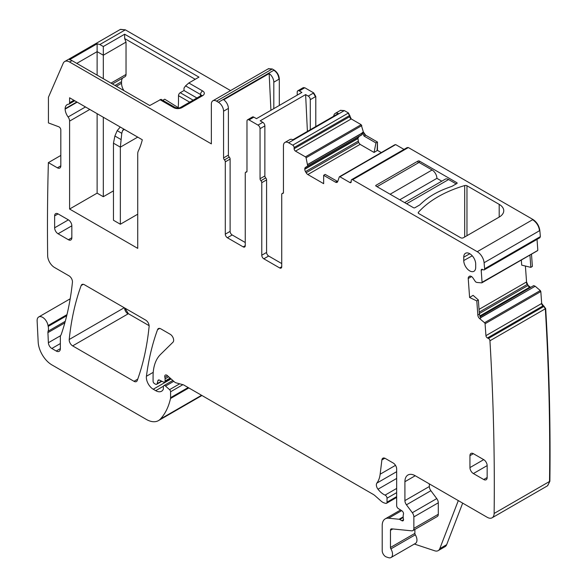 <?xml version="1.0" encoding="UTF-8"?>
<svg xmlns="http://www.w3.org/2000/svg" width="587" height="587" viewBox="0 0 587 587"><rect width="100%" height="100%" fill="white"/><g stroke="black" fill="none" stroke-linecap="round" stroke-linejoin="round"><path stroke-width="0.88" d="M230.559 90.589L125.325 29.834L120.284 29.453M279.317 105.455L279.317 79.01C279.016 75.209 277.291 72.23 274.158 70.066L272.265 68.98L268.45 68.716M315.791 126.543L315.791 96.488L313.729 92.915L304.785 87.749L303.163 87.72M381.279 152.576L377.456 150.367L377.456 142.025L365.65 135.208L363.353 131.965L361.159 124.671L351.231 118.941L348.48 112.983L344.356 110.598L340.541 110.341M377.456 150.367L374.08 152.444L360.102 144.373L358.591 142.465L306.143 172.747A3.405 1.966 -120 0 0 307.845 174.544L323.65 183.672L323.65 175.322L325.139 174.398L337.73 181.559M377.456 142.025L377.111 150.565M404.003 149.406L395.675 144.6L394.677 144.967M539.791 237.742L540.37 236.612L539.835 230.537C539.108 225.753 536.826 222.077 532.989 219.509L408.354 147.55L407.224 147.579M469.673 276.161L469.373 276.338A3.405 1.966 -120 0 1 469.519 276.235A3.405 1.966 -120 0 1 471.009 276.294L471.251 276.411A3.405 1.966 -120 0 1 473.012 278.062L475.558 281.848L476.835 282.442L481.656 282.861A0.976 0.565 -120 0 0 481.868 282.817A0.976 0.565 -120 0 0 482.066 282.303L537.399 250.678L537.809 250.121L537.032 239.371M531.484 254.171L532.38 266.417L530.831 267.364L529.936 255.066M530.633 287.373L528.117 285.421L526.554 281.951L525.402 266.036M547.678 485.706L549.872 481.274C550.584 424.863 549.183 367.301 545.683 308.593L541.684 303.472L540.818 291.556L540.289 290.543L535.19 286.243L533.671 285.612L480.049 316.701M396.658 497.438L386.517 503.294A2.436 1.401 -120 0 1 385.747 503.36L384.536 503.037A9.73 5.621 -120 0 1 380.97 500.982L375.02 495.699A9.73 5.621 -120 0 0 373.237 494.401L183.878 385.072A4.865 2.81 -120 0 0 182.983 384.698L176.159 382.863A4.865 2.81 -120 0 1 174.376 381.836L167.332 375.592A2.92 1.688 -120 0 0 165.343 375.064A2.92 1.688 -120 0 0 164.866 377.302A4.865 2.81 -120 0 1 165.079 378.806L165.079 380.978A2.436 1.401 -120 0 1 164.573 382.093A2.436 1.401 -120 0 1 163.509 382.049L159.429 380.105A2.436 1.401 -120 0 0 158.358 380.06A2.436 1.401 -120 0 0 157.918 380.699L157.125 383.656A2.436 1.401 -120 0 1 156.678 384.287A2.436 1.401 -120 0 1 155.46 384.162L154.447 383.582A1.944 1.123 -120 0 1 153.075 381.198L153.075 376.186A53.527 30.906 -120 0 1 160.493 354.475L172.974 342.206A4.865 2.81 -120 0 0 173.282 338.229A4.865 2.81 -120 0 0 170.208 334.274L160.809 328.845A4.865 2.81 -120 0 0 158.373 328.603A4.865 2.81 -120 0 0 157.558 329.637A340.636 196.667 -120 0 0 146.427 376.26A9.73 5.621 -120 0 0 153.244 389.24L155.709 390.663A11.681 6.743 -120 0 0 161.55 391.243A11.681 6.743 -120 0 0 163.201 389.467A2.436 1.401 -120 0 0 163.362 388.726L163.362 386.738A2.436 1.401 -120 0 1 163.861 385.622A2.436 1.401 -120 0 1 165.527 386.07L169.562 389.651A1.944 1.123 -120 0 1 170.582 391.778L170.582 397.678A4.865 2.81 -120 0 1 170.501 398.514A92.46 53.38 -120 0 1 160.412 419.037A24.331 14.044 -120 0 1 158.461 420.608A24.331 14.044 -120 0 1 146.295 419.397L51.913 364.909A19.466 11.241 -120 0 1 38.177 342.023L37.128 320.906A7.785 4.498 -120 0 1 38.727 316.965A7.785 4.498 -120 0 1 44.223 318.55A7.785 4.498 -120 0 1 48.024 325.587A9.73 5.621 -120 0 0 48.185 326.416A9.73 5.621 -120 0 1 48.105 331.229A4.865 2.81 -120 0 0 47.921 332.624L48.376 342.742A4.865 2.81 -120 0 0 51.817 348.48L56.22 351.026A5.841 3.368 -120 0 0 59.14 351.312A5.841 3.368 -120 0 0 60.351 348.641L60.351 336.967A4.865 2.81 -120 0 1 60.784 335.28A9.73 5.621 -120 0 0 61.305 334.216A354.262 204.533 -120 0 0 72.436 282.244A4.865 2.81 -120 0 0 69.017 275.846L54.532 267.489A9.73 5.621 -120 0 1 47.65 255.565A2433.108 1404.764 -120 0 1 47.466 226.853A2433.108 1404.764 -120 0 1 48.383 162.621L57.379 167.816A4.865 2.81 -120 0 0 59.815 168.051A4.865 2.81 -120 0 0 60.821 165.828L60.821 129.91A2.436 1.401 -120 0 0 58.803 126.792L48.435 122.918L48.435 97.244L63.191 63.315A9.73 5.621 60 0 1 64.709 61.532A9.73 5.621 60 0 1 69.582 62.017L211.364 143.874L211.364 104.141A7.301 4.212 -120 0 1 212.876 100.795A7.301 4.212 -120 0 1 216.522 101.162L218.415 102.255A7.301 4.212 60 0 1 223.574 111.192L228.394 108.412A7.301 4.212 60 0 0 223.728 99.783L269.147 73.558A7.301 4.212 60 0 1 273.813 82.187L279.317 79.01M76.772 63.389L97.119 51.634L103.312 55.215L126.029 42.103L124.649 38.551L124.649 34.215L103.312 46.527L99.856 44.531L97.119 43.79L69.515 59.727A9.73 5.621 60 0 1 71.988 60.622L149.766 105.528L161.029 99.328L175.139 107.472A2.92 1.688 -60 0 0 173.686 107.619L159.921 99.673M297.213 95.123L297.213 92.122A2.92 1.688 60 0 1 297.814 90.787A2.92 1.688 60 0 1 299.275 90.926L304.785 87.749M349.859 115.368L294.116 147.55L294.116 148.738A1.944 1.123 -120 0 0 295.488 151.123L305.416 156.854A0.976 0.565 -120 0 1 306.069 157.778L307.705 165.96L305.489 167.405A3.405 1.966 -120 0 0 304.785 168.961L304.785 169.239A3.405 1.966 -120 0 0 305.489 171.617L306.143 172.747M374.08 152.444L375.951 142.942L364.101 136.103L362.252 132.603L362.252 133.102L307.705 164.595M349.859 182.513A1.944 1.123 -120 0 0 350.835 182.608A1.944 1.123 -120 0 0 351.231 181.713L349.859 182.513L339.932 176.782A0.976 0.565 -120 0 0 339.447 176.731A0.976 0.565 -120 0 0 339.279 176.951L337.738 181.537A3.405 1.966 60 0 1 337.151 182.308A3.405 1.966 60 0 1 335.448 182.139L336.997 181.244M539.974 237.676L484.231 269.859A1.944 1.123 -120 0 1 483.38 269.822L482.455 269.382A1.944 1.123 -120 0 0 481.604 269.352A1.944 1.123 -120 0 0 481.201 270.38L482.066 282.303M541.684 303.472L485.941 335.654A1.944 1.123 -120 0 0 487.43 337.965L488.443 338.442A1.944 1.123 60 0 1 489.94 340.776L545.683 308.593M403.196 517.499L399.754 519.48L401.816 520.676A2.436 1.401 -120 0 0 403.034 520.794A2.436 1.401 -120 0 0 403.423 518.901A4.865 2.81 -120 0 1 403.196 517.345L403.196 515.672A4.865 2.81 -120 0 1 403.423 514.373A2.436 1.401 -120 0 0 401.882 510.793L398.309 508.555A2.436 1.401 -120 0 1 396.658 505.62L396.658 468.984A4.865 2.81 -120 0 0 393.217 463.026L385.299 458.454A4.865 2.81 -120 0 0 382.863 458.212A4.865 2.81 -120 0 0 381.888 459.937L380.149 474.208A34.061 19.665 -120 0 1 376.854 483.116A4.865 2.81 -120 0 0 377.991 489.213A15.57 8.988 -120 0 0 385.094 495.112A2.436 1.401 -120 0 1 387.024 498.202L387.024 502.178A2.436 1.401 -120 0 1 386.517 503.294M124.649 34.215L198.971 77.124L188.823 82.98L185.565 85.871L200.519 94.507L200.519 95.901M299.275 90.926L301.879 92.43L256.46 118.655L253.855 117.151A2.92 1.688 60 0 0 252.395 117.004L247.582 119.792A2.92 1.688 60 0 1 249.042 119.931L257.987 125.097A2.92 1.688 -120 0 1 260.048 128.678L260.048 178.734A1.944 1.123 -120 0 0 260.907 180.708A1.944 1.123 -120 0 1 261.773 182.674L261.773 255.22L266.586 252.439L266.586 179.893A1.944 1.123 -120 0 0 265.728 177.927L260.907 180.708M265.728 177.927A1.944 1.123 -120 0 1 264.869 175.953L264.869 125.889A2.92 1.688 -120 0 0 262.8 122.316L260.202 120.812L305.622 94.588L307.405 131.385M225.298 234.162L230.111 231.381L230.111 159.07A1.944 1.123 -120 0 0 229.253 157.103L224.439 159.884A1.944 1.123 -120 0 1 225.298 161.851L225.298 234.162A2.92 1.688 -120 0 0 227.36 237.742L243.187 246.878A2.92 1.688 -120 0 0 244.647 247.024A2.92 1.688 -120 0 0 245.256 245.689L245.256 173.143A1.944 1.123 60 0 1 245.66 172.248A1.944 1.123 60 0 1 246.114 172.167A1.944 1.123 60 0 0 246.569 172.079A1.944 1.123 60 0 0 246.973 171.191L246.973 121.127A2.92 1.688 60 0 1 247.582 119.792M333.709 116.197A7.301 4.212 60 0 1 335.199 113.416A7.301 4.212 60 0 1 338.354 113.518L292.935 139.743A7.301 4.212 -120 0 0 289.78 139.64L284.959 142.421A7.301 4.212 -120 0 0 283.448 145.759L283.448 192.477A1.944 1.123 -120 0 1 283.044 193.372A1.944 1.123 -120 0 1 282.589 193.453A1.944 1.123 60 0 0 282.134 193.541L283.418 192.8M419.367 161.058L456.869 182.711A0.976 0.565 180 0 1 457.156 183.107A0.976 0.565 180 0 1 456.869 183.504L452.056 186.284A147.931 85.409 180 0 0 445.262 188.809A80.779 46.637 180 0 0 424.078 201.04A147.931 85.409 180 0 0 419.712 204.958L414.892 207.739A0.976 0.565 180 0 1 413.512 207.739L376.01 186.086A0.976 0.565 180 0 1 375.724 185.69A0.976 0.565 180 0 1 376.01 185.294L417.988 161.058A0.976 0.565 180 0 1 419.367 161.058L419.367 162.643M418.436 212.259A1.944 1.123 0 0 0 418.223 212.773A1.944 1.123 0 0 0 418.788 213.565L460.656 237.742A1.944 1.123 0 0 0 463.407 237.742L499.192 217.08A15.57 8.988 0 0 0 503.756 210.718A15.57 8.988 0 0 0 499.192 204.364L466.966 185.756A1.944 1.123 0 0 0 464.699 185.551A107.054 61.811 0 0 0 418.436 212.259L418.436 213.286M478.346 299.964L476.805 300.926L469.607 297.492L473.078 295.334L478.346 299.964L479.381 314.192L480.79 317.993L479.689 318.624A3.405 1.966 60 0 1 477.833 315.087L479.381 314.192M469.373 276.338L468.778 276.807A3.405 1.966 -120 0 0 468.228 278.517L469.607 297.492M462.681 503.132L446.663 544.685L439.788 548.662A9.73 5.621 -120 0 1 438.181 550.635A9.73 5.621 -120 0 1 434.747 550.804L414.363 544.039M438.181 550.635L445.063 546.666A9.73 5.621 -120 0 0 446.663 544.685M196.916 97.985L184.002 90.53L184.002 88.094L185.565 85.871M281.731 266.747A2.92 1.688 60 0 1 281.122 268.083A2.92 1.688 60 0 1 279.661 267.936L281.731 266.747L281.731 194.429A1.944 1.123 60 0 1 282.134 193.541M323.65 175.322L335.448 182.139M362.252 133.102L361.775 134.907L307.603 166.18L361.775 134.907L359.09 136.455L357.923 138.283L358.591 142.465M476.805 300.926L477.833 315.087M189.689 102.16L178.499 95.696L178.499 100.208A107.054 61.811 60 0 1 178.213 107.626M178.499 95.696A2.436 1.401 -60 0 1 180.224 92.717L184.002 90.53M359.09 136.455L305.489 167.405M69.215 339.499A4.865 2.81 -120 0 0 72.641 345.882L133.997 381.308A4.865 2.81 -120 0 0 136.426 381.55A4.865 2.81 -120 0 0 137.248 380.515A340.636 196.667 -120 0 0 149.113 326.497A4.865 2.81 -120 0 0 145.693 320.12L84.411 284.739A4.865 2.81 -120 0 0 81.975 284.497A4.865 2.81 -120 0 0 81.16 285.524A340.636 196.667 -120 0 0 69.215 339.499L124.239 307.735M401.669 510.653L388.579 518.211A14.602 8.431 -120 0 0 385.226 518.864A14.602 8.431 -120 0 0 382.203 525.548L382.203 550.672A4.865 2.81 -120 0 0 386.356 556.96L388.44 557.65A7.301 4.212 -120 0 0 391.015 557.525A7.301 4.212 -120 0 0 390.898 548.896A1.944 1.123 -120 0 1 390.465 547.48L390.465 530.318A2.92 1.688 -120 0 1 391.067 528.975A2.92 1.688 -120 0 1 391.734 528.85L411.736 530.831A4.865 2.81 -120 0 0 412.852 530.611A4.865 2.81 -120 0 0 413.857 528.381L413.857 516.898A4.865 2.81 -120 0 0 412.323 512.708L406.453 504.805A4.865 2.81 -120 0 1 404.913 500.608L404.913 481.7A14.602 8.431 -120 0 1 407.936 475.015A14.602 8.431 -120 0 1 415.236 475.741L487.247 517.316A9.73 5.621 -120 0 0 492.111 517.793A9.73 5.621 -120 0 0 494.129 513.456A2433.108 1404.764 -120 0 0 494.305 484.833A2433.108 1404.764 -120 0 0 489.94 340.776M391.015 557.525L415.442 543.415A7.301 4.212 -120 0 0 415.325 534.786L390.898 548.896M414.892 529.437L414.892 533.378A1.944 1.123 -120 0 0 415.325 534.786M412.852 530.611L437.286 516.509A4.865 2.81 -120 0 0 438.291 514.278L438.291 502.795A4.865 2.81 -120 0 0 436.757 498.598L430.88 490.703L406.453 504.805M429.346 483.886L429.346 486.506A4.865 2.81 -120 0 0 430.88 490.703M279.661 267.936L263.834 258.801A2.92 1.688 60 0 1 261.773 255.22M263.834 258.801L268.655 256.02A2.92 1.688 60 0 1 266.601 252.726A2.92 1.688 60 0 1 266.586 252.439L266.586 252.439M97.119 113.68L97.119 193.145L103.312 196.718L113.467 190.856M97.119 193.145L69.596 209.038L137.725 248.367L137.725 153.911A9.73 5.621 -120 0 1 138.297 151.064A107.054 61.811 -120 0 0 142.318 139.772L69.596 97.787L69.596 102.747A2.92 1.688 -120 0 1 68.987 104.082A2.92 1.688 -120 0 1 68.562 104.215A9.73 5.621 -120 0 0 67.138 104.655A9.73 5.621 -120 0 0 65.128 108.712A4.865 2.81 -120 0 0 65.128 109.116A9.73 5.621 -120 0 0 68.107 116.982A4.865 2.81 -120 0 1 69.596 121.113L69.596 209.038M120.24 127.019L117.195 130.659L114.891 136.008L113.467 143.177L113.467 220.257L120.35 224.234L137.725 214.204M475.69 264.04A8.445 4.872 -120 0 0 472.043 255.58A8.445 4.872 -120 0 0 465.557 253.254A8.445 4.872 -120 0 0 463.752 257.15L463.752 260.54A8.445 4.872 -120 0 0 467.472 269.073A8.445 4.872 -120 0 0 473.995 271.267A8.445 4.872 -120 0 0 475.69 267.43L475.69 264.04M68.393 239.731L58.069 233.765A4.865 2.81 60 0 1 54.628 227.807L54.628 215.891A4.865 2.81 60 0 1 55.633 213.661A4.865 2.81 60 0 1 58.069 213.903L68.393 219.861A4.865 2.81 60 0 1 71.834 225.819L71.834 237.742A4.865 2.81 60 0 1 70.822 239.973A4.865 2.81 60 0 1 68.393 239.731L71.834 237.742M483.71 479.513L473.386 473.555A4.865 2.81 60 0 1 469.945 467.59L469.945 455.673A4.865 2.81 60 0 1 470.957 453.443A4.865 2.81 60 0 1 473.386 453.685L483.71 459.643A4.865 2.81 60 0 1 487.151 465.608L487.151 477.524A4.865 2.81 60 0 1 486.146 479.755A4.865 2.81 60 0 1 483.71 479.513L487.151 477.524M103.312 117.253L103.312 196.718M97.119 43.79L97.119 75.136M103.312 46.527L103.312 78.709M162.79 100.34L164.734 99.218L178.808 108.001M115.015 85.467L121.553 81.696A9.73 5.621 60 0 1 122.61 78.071M123.879 90.589A9.73 5.621 60 0 1 121.553 83.281L121.553 81.696M126.029 42.103L126.029 74.454A4.865 2.81 60 0 1 125.016 76.684L112.41 83.963M229.253 157.103A1.944 1.123 60 0 1 228.394 155.129L228.394 108.412M224.439 159.884A1.944 1.123 60 0 1 223.574 157.91L223.574 111.192M230.111 231.373L230.111 231.381A2.92 1.688 -120 0 0 230.126 231.674A2.92 1.688 -120 0 0 232.181 234.961L245.256 242.512M458.3 500.601L439.788 548.662M124.649 38.551L195.214 79.296M268.655 256.02L281.731 263.57M530.831 267.364L521.704 265.133L521.337 260.034M310.288 129.72L310.288 99.673A2.92 1.688 60 0 0 308.226 96.092L305.622 94.588M273.813 108.632L273.813 82.187M270.93 110.297L269.147 73.558M399.754 519.48A2.436 1.401 -120 0 0 399.094 519.253L388.579 518.211M485.941 335.654L485.075 323.738A0.976 0.565 -120 0 0 484.546 322.725L479.689 318.624M484.231 269.859A1.944 1.123 -120 0 0 484.627 268.795A2433.108 1404.764 -120 0 0 484.092 262.719A9.73 5.621 -120 0 0 477.246 251.691L352.611 179.732A1.944 1.123 -120 0 0 351.635 179.637A1.944 1.123 -120 0 0 351.231 180.525L351.231 181.713M294.116 147.55A1.944 1.123 -120 0 0 292.737 145.165L288.613 142.78A7.301 4.212 -120 0 0 284.959 142.421M375.951 142.942L377.111 142.223M60.821 155.438L48.383 162.621M149.12 325.675L128.384 313.7L124.958 308.146M441.798 181.163L436.911 178.338A6.809 3.933 -120 0 0 432.098 169.995L419.023 162.445L377.045 186.681M456.18 183.9L448.615 179.534A6.809 3.933 -120 0 0 445.21 179.196L404.641 202.618M436.911 178.338L399.754 199.793M123.725 129.037L122.595 130.527L121.78 133.308L120.35 147.154L120.35 224.234M125.325 29.834L120.46 29.35M272.265 68.98L268.178 68.87M274.158 70.066L273.813 70.271C276.844 72.15 278.568 75.136 278.972 79.208M303.325 87.602L304.44 87.947M315.791 96.488L315.446 96.694L313.385 93.113L308.226 96.092M344.356 110.598L340.269 110.488M348.48 112.983L292.737 145.165M349.514 115.566L348.135 113.181M351.231 118.941L295.488 151.123M349.859 116.556L349.514 116.754L350.894 119.139M361.819 125.596L360.814 124.87L305.416 156.854M365.65 135.208L364.101 136.103M363.353 131.965L363.015 132.163L365.305 135.406M408.354 147.55L407.04 147.653L351.635 179.637M539.835 230.537L539.49 230.735C538.961 226.186 536.679 222.51 532.644 219.707L477.246 251.691M540.37 236.612L484.627 268.795M539.629 237.874L540.025 236.81M527.405 284.328L479.227 312.145M526.554 281.951L526.209 282.149L527.06 284.526M529.87 287.08L479.77 316.004M528.117 285.421L527.772 285.62L529.525 287.278M530.112 287.19L529.768 287.388L530.288 287.571M535.19 286.243L480.555 317.648M540.818 291.556L540.473 291.754L539.945 290.741L484.546 322.725M543.173 305.783L487.43 337.965M541.339 303.67L542.836 305.981M544.186 306.26L543.841 306.458L545.338 308.791C548.838 367.499 550.239 425.061 549.527 481.472L494.129 513.456M549.872 481.274L547.51 485.809L492.111 517.793M167.53 375.768L164.866 377.302M159.128 379.994L157.918 380.699M159.671 328.412L157.558 329.637M153.229 372.334L146.427 376.26M171.096 378.931L153.244 389.24M163.435 386.209L155.709 390.663M66.713 315.718L48.185 326.416M66.977 314.647L48.024 325.587M69.582 62.017L71.988 60.622M99.856 44.531L124.98 30.032M218.415 102.255L273.813 70.271M349.514 116.754L294.116 148.738M363.015 132.163L362.252 132.603M482.719 269.506L481.201 270.38M526.209 282.149L479.029 309.386M527.772 285.62L479.337 313.583M529.768 287.388L479.85 316.21M488.443 338.442L543.841 306.458M403.54 519.686L401.816 520.676M384.852 458.227L381.888 459.937M396.658 478.442L377.991 489.213M396.658 471.684L376.854 483.116M396.658 488.435L385.094 495.112M173.686 107.619A5.841 3.368 0 0 0 181.941 107.619A2.92 1.688 -120 0 0 180.48 107.472C178.984 108.206 177.208 108.206 175.139 107.472M180.48 107.472L201.128 95.556A2.92 1.688 60 0 1 202.588 95.696A5.841 3.368 0 0 0 202.588 90.926A2.92 1.688 120 0 0 200.519 94.507A2.92 1.688 0 0 1 201.334 95.417M181.941 107.619L202.588 95.696M188.823 82.98L202.588 90.926M249.042 119.931L253.855 117.151M360.102 144.373L307.845 174.544M456.869 182.711L456.869 183.504M417.988 161.058L417.988 163.039M376.01 185.294L376.01 186.086M499.192 217.08L499.192 204.364M466.966 185.756L466.966 235.688M464.699 236.994L464.699 185.551M471.574 276.587L468.228 278.517M470.04 276.081L468.778 276.807M245.256 245.689L243.187 246.878M264.869 175.953L260.048 178.734M358.114 141.232L305.489 171.617M60.351 348.641L56.22 351.026M246.114 172.167L246.878 171.727M283.345 193.013L282.589 193.453M357.865 138.598L304.785 169.239M60.351 343.556L51.817 348.48M357.923 138.283L304.785 168.961M60.564 335.705L48.376 342.742M64.849 322.85L47.921 332.624M65.267 321.316L48.105 331.229M361.937 134.643L307.705 165.96M362.267 132.956L307.691 164.463M124.598 307.94A4.865 2.81 -120 0 0 128.039 313.898L72.641 345.882M83.281 284.306L81.16 285.524M137.74 379.151L133.997 381.308M414.892 533.378L390.465 547.48M392.813 528.953L390.465 530.318M438.291 514.278L413.857 528.381M438.291 502.795L413.857 516.898M436.757 498.598L412.323 512.708M429.346 486.506L404.913 500.608M415.236 475.741L404.913 481.7M225.298 161.851L230.111 159.07M469.827 253.76L463.752 257.15M472.249 255.8L463.752 260.54M58.069 233.765L71.834 225.819M54.628 227.807L68.393 219.861M54.628 215.891L58.069 213.903M469.945 455.673L473.386 453.685M469.945 467.59L483.71 459.643M473.386 473.555L487.151 465.608M116.395 86.26L121.553 83.281M110.98 83.141L126.029 74.454M73.889 100.267L69.596 102.747M76.831 101.962L65.128 108.712M77.176 102.16L65.128 109.116M85.475 106.951L68.107 116.982M89.796 109.446L69.596 121.113M223.574 157.91L228.394 155.129M232.181 234.961L227.36 237.742M193.13 100.172L180.224 92.717M264.869 125.889L260.048 128.678M266.586 179.893L261.773 182.674M262.8 122.316L257.987 125.097M396.658 496.617L387.024 502.178M396.658 492.64L387.024 498.202M395.499 465.344L380.149 474.208M403.196 516.89L399.094 519.253M540.473 291.754L485.075 323.738M534.845 286.441L480.621 317.743M539.49 230.735L484.092 262.719M408.009 147.748L352.611 179.732M395.33 144.798L339.932 176.782M361.475 125.794L306.069 157.778M344.011 110.796L288.613 142.78M315.446 96.694L310.288 99.673M271.92 69.178L216.522 101.162M57.379 167.816L60.821 165.828M201.554 395.286L160.412 419.037M188.823 387.934L170.501 398.514M188.148 387.537L170.582 397.678M179.681 383.81L169.562 389.651M182.895 384.668L170.582 391.778M173.774 381.308L165.527 386.07M161.528 381.11L157.125 383.656M170.12 378.065L165.079 380.978M168.638 376.751L165.079 378.806M448.615 179.534L406.637 203.77M432.098 169.995L390.12 194.231M124.451 129.456L122.595 130.527M137.725 137.116L120.35 147.154L113.467 143.177M121.003 139.537L114.891 136.008M117.195 130.659L121.78 133.308M268.619 68.613L212.876 100.795M340.702 110.231L335.199 113.416M537.604 250.634L481.868 282.817M64.709 61.532L120.115 29.548M297.814 90.787L302.98 87.808M201.378 95.696L201.48 95.285L201.128 95.556M245.66 172.248L246.944 171.507M74.747 100.759L68.987 104.082M400.598 509.986L385.226 518.864M394.846 144.747L339.447 176.731M70.191 298.805L38.727 316.965M201.935 395.499L158.461 420.608M172.82 380.457L163.861 385.622M161.887 381.279L156.678 384.287M170.685 378.564L164.573 382.093"/></g></svg>
